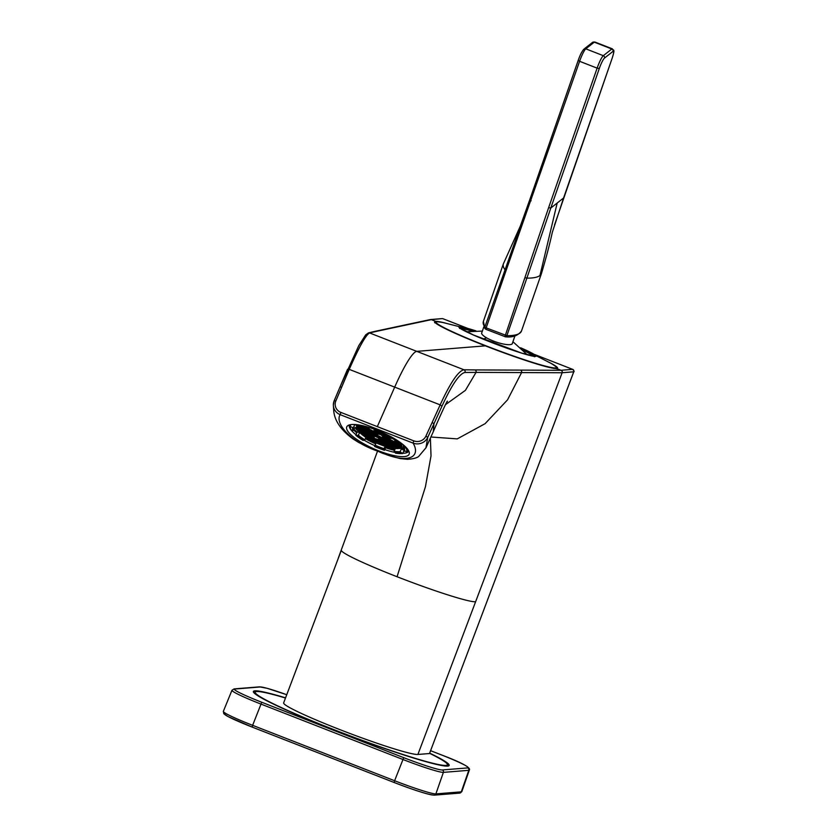 <?xml version="1.0" encoding="UTF-8"?>
<svg xmlns="http://www.w3.org/2000/svg" width="837" height="837" viewBox="0 0 837 837"><rect width="100%" height="100%" fill="white"/><g stroke="black" fill="none" stroke-linecap="round" stroke-linejoin="round"><path stroke-width="1.26" d="M430.385 438.075L431.024 455.903L425.426 486.757L397.062 576.735A72.306 5.168 20.7 0 0 475.594 601.772L562.14 372.747L521.577 372.58L507.536 399.856L485.073 423.689L457.264 438.881L430.877 436.998M397.062 576.735A72.306 5.168 -159.3 0 1 341.35 550.223L283.649 702.902A72.306 5.168 -159.3 0 0 339.372 729.425A72.306 5.168 20.7 0 0 417.893 754.461L429.507 753.53L573.743 371.806L562.14 372.747A1.904 1.873 -94.6 0 0 561.052 370.289L520.509 370.111A1.904 1.862 -89.8 0 1 521.577 372.58A199731.186 17363.335 155.1 0 0 476.044 372.392L465.403 390.356L445.347 404.763M520.509 370.111A284009.302 20306.865 -159.3 0 1 474.987 369.923A1.904 1.862 -89.8 0 1 476.044 372.392L464.912 372.475C459.461 373.584 451.813 384.811 441.967 406.165A3216.518 1985.238 127.2 0 1 433.953 423.752L433.284 431.704C444.227 406.28 448.151 399.207 447.251 401.593L447.251 401.603M467.789 328.418L442.951 318.73A1.904 1.873 -94.6 0 0 442.135 318.604L431.348 319.661A1.904 1.873 -94.5 0 0 430.344 319.567L404.334 325.101A1.904 1.883 78 0 1 404.334 325.101A1.904 1.883 78 0 1 405.401 325.185L431.348 319.661L435.732 321.377A65.652 4.698 20.7 0 0 434.79 321.774A65.652 4.698 20.7 0 0 485.376 345.848L416.784 351.362L463.96 369.776C458.352 370.885 450.421 382.582 440.157 404.867L394.698 387.123A57.083 8.516 -68.7 0 1 416.784 351.362L369.619 332.959L376.263 331.4A278832.907 19935.593 -159.3 0 1 405.401 325.185M429.507 753.53L573.774 371.795A1.904 1.873 -94.6 0 0 572.665 369.347L561.052 370.289L556.668 368.573A65.652 4.698 -159.3 0 1 515.697 357.054A65.652 4.698 -159.3 0 1 485.376 345.848M441.967 406.165L440.157 404.867A4333.735 4122.256 173.6 0 1 432.154 422.465L433.953 423.752L427.728 437.395L425.939 447.847M340.052 386.935A3248.02 2627.866 -90 0 1 347.543 369.305L349.238 369.379C359.104 346.936 365.895 334.8 369.619 332.959A1.904 1.883 77.6 0 0 368.542 332.875A1.904 1.883 77.6 0 1 368.542 332.875L375.196 331.306A1.904 1.883 78 0 1 376.273 331.389L376.273 331.389A1.904 1.883 78.1 0 0 375.196 331.306L404.344 325.101M548.946 362.222A65.652 4.698 -159.3 0 1 557.609 368.175A65.652 4.698 -159.3 0 1 556.668 368.573M445.232 323.03A65.652 4.698 20.7 0 0 435.732 321.377M432.154 422.465L425.918 436.098L427.728 437.395A11.237 10.609 172.5 0 1 413.091 443.118C421.053 456.395 409.262 465.288 379.213 451.656C349.531 441.978 334.633 422.675 340.199 414.671A11.237 10.661 177.7 0 1 333.335 405.014A11.237 10.661 177.7 0 1 333.335 404.982A11.237 10.661 177.7 0 1 334.151 400.871L335.846 400.944L341.684 387.154A4362.632 4149.741 173.6 0 1 349.238 369.379L394.698 387.123L377.32 426.629L340.868 412.411A9.333 8.872 173.6 0 1 335.846 400.944M340.868 412.411L340.199 414.671L413.091 443.118L413.771 440.858L377.32 426.629M361.877 425.52A34.066 9.207 -156.3 0 0 347.784 425.667A34.066 9.207 -156.3 0 0 358.77 440.754A34.066 9.207 -156.3 0 0 394.028 455.6A34.066 9.207 -156.3 0 0 409.324 452.733A34.066 9.207 -156.3 0 0 361.877 425.52M350.054 427.372A31.21 8.433 23.7 0 1 350.232 426.075L350.326 425.887A0.575 0.555 28.8 0 0 350.63 426.629L352.795 427.592A0.575 0.555 28.8 0 0 353.538 427.33L354.762 424.547M404.125 450.494L402.503 453.623L395.65 453.194L394.112 451.279A27.684 7.481 -156.3 0 0 400.17 451.666L402.503 453.623M385.637 446.498L385.962 447.115A31.21 8.433 -156.3 0 0 394.855 449.574M385.962 447.115L384.424 450.296L374.568 446.435L375.185 445.211A27.684 7.481 -156.3 0 0 384.047 448.684L384.424 450.296M365.675 437.929A31.21 8.433 -156.3 0 0 375.98 443.202L374.568 446.435A30.634 8.276 -156.3 0 0 384.382 450.254M354.208 429.402A31.21 8.433 -156.3 0 0 357.033 432.018L355.84 435.366L358.382 435.292A27.684 7.481 -156.3 0 0 364.848 439.812L363.059 440.429L355.84 435.376M358.707 431.641A27.684 7.481 23.7 0 1 355.076 427.404L353.088 430.584L350.661 429.632L350.232 426.075A31.21 8.433 23.7 0 1 350.326 425.887M357.284 425.803L354.742 424.505M362.18 425.594L363.54 425.897M373.229 428.879A28.259 7.638 23.7 0 1 382.268 432.426L382.279 432.415M400.588 442.742L399.197 442.365M404.334 445.755L403.79 447.45L406.834 448.255M407.274 448.778A31.21 8.433 23.7 0 1 407.556 449.898A31.21 8.433 23.7 0 1 407.368 451.206A31.21 8.433 23.7 0 1 407.274 451.384A0.575 0.555 -151.2 0 1 406.531 451.656L404.365 450.683A0.575 0.555 -151.2 0 1 404.062 449.94A27.684 7.481 -156.3 0 0 404.145 449.783L403.79 447.45M404.104 448.172A27.684 7.481 23.7 0 1 401.425 448.81L404.104 450.442M401.425 448.81L400.17 451.666M395.284 448.611L394.112 451.279M385.083 446.32L384.047 448.684M375.98 443.202L375.185 445.211M365.915 437.395L364.848 439.812M359.586 432.551L358.382 435.292M357.033 432.018L359.439 432.405M398.956 442.229A23.122 6.246 23.7 0 1 400.766 445.472A23.122 6.246 23.7 0 1 400.63 446.435A23.122 6.246 23.7 0 1 378.554 443.526A23.122 6.246 23.7 0 1 358.163 428.785A23.122 6.246 23.7 0 1 358.299 427.822A23.122 6.246 23.7 0 1 362.526 426.2M363.331 426.211A23.122 6.246 23.7 0 1 365.518 426.399M400.735 446.1A23.122 6.246 23.7 0 1 400.222 446.602A23.122 6.246 23.7 0 1 377.236 442.208A23.122 6.246 23.7 0 1 358.456 428.23A23.122 6.246 23.7 0 1 358.445 428.146A23.122 6.246 23.7 0 1 358.477 427.508M400.609 446.267A23.687 6.403 23.7 0 1 400.159 446.435L398.862 445.242L400.756 445.368M399.72 446.56A23.687 6.403 23.7 0 1 399.029 446.696L394.782 444.405L398.109 445.096L399.72 446.56A23.687 6.403 -156.3 0 0 400.159 446.435L400.651 445.326M398.475 446.759A23.687 6.403 23.7 0 1 395.765 446.749L394.938 445.995L396.006 445.786L398.475 446.759A23.687 6.403 -156.3 0 0 399.029 446.696L399.27 446.142M395.127 446.696A23.687 6.403 23.7 0 1 392.019 446.226L390.869 445.158L391.936 444.96L395.127 446.696L396.163 445.849M391.277 446.069A23.687 6.403 23.7 0 1 387.719 445.179L386.788 444.332L387.855 444.123L391.277 446.069L392.019 446.226L392.48 445.179M386.872 444.928A23.687 6.403 23.7 0 1 382.614 443.516L383.785 443.286L387.719 445.179L388.138 444.238M382.07 441.988L381.567 443.129A23.687 6.403 23.7 0 1 380.092 442.543L378.491 441.078L381.818 441.758L383.011 442.846L381.567 443.129A23.687 6.403 -156.3 0 0 382.614 443.516M379.046 442.114A23.687 6.403 23.7 0 1 374.746 440.178L377.738 440.921L379.046 442.114A23.687 6.403 -156.3 0 0 380.092 442.543L380.647 441.298M374.16 439.101L373.877 439.749A23.687 6.403 23.7 0 1 370.216 437.814L373.511 438.504L374.746 440.178M369.797 436.558L369.441 437.374A23.687 6.403 23.7 0 1 366.187 435.355L369.284 436.087L370.477 437.176L369.441 437.374L370.216 437.814M365.769 434.319L365.507 434.895A23.687 6.403 23.7 0 1 362.588 432.698L365.058 433.66L366.187 435.355M362.39 431.243L361.982 432.174A23.687 6.403 23.7 0 1 361.197 431.463L364.901 432.08L366.093 433.168L365.026 433.378L361.982 432.174A23.687 6.403 -156.3 0 0 362.588 432.698M361.103 430.051L360.705 430.971A23.687 6.403 23.7 0 1 359.104 429.046L361.866 430.752L360.705 430.971A23.687 6.403 -156.3 0 0 361.197 431.463M358.623 427.33L361.71 429.161L359.104 429.046M359.355 427.613L358.885 428.68A23.687 6.403 23.7 0 1 358.445 427.717M400.693 445.064L398.705 443.662L399.971 443.537M399.667 443.097L398.726 442.041M364.932 426.326L365.476 426.828L364.409 427.027L362.316 426.211M360.297 426.462L361.553 427.581L358.832 427.132M383.168 436.945L386.621 438.923L383.294 438.243L382.101 437.155L383.168 436.945M383.315 438.536L386.778 440.513L383.451 439.833L382.247 438.734L383.315 438.536M391.622 441.79L395.074 443.767L391.747 443.076L390.555 441.988L391.622 441.79M391.465 440.199L394.918 442.177L391.59 441.497L390.398 440.408L391.465 440.199M383.628 441.706L387.081 443.683L383.754 443.003L382.561 441.905L383.628 441.706M373.333 436.632L369.87 434.654L373.208 435.334L374.401 436.422L373.333 436.632L373.7 435.784M379.37 438.996L378.178 437.908L379.245 437.699L382.697 439.676L379.37 438.996L379.841 437.929M361.103 426.64L362.18 426.431L365.633 428.408L364.566 428.617L361.103 426.64M377.592 439.341L378.784 440.429L377.717 440.628L374.254 438.651L377.592 439.341M377.278 436.161L378.47 437.259L377.403 437.458L373.951 435.481L377.278 436.161M368.824 431.327L370.017 432.415L368.95 432.624L365.487 430.647L368.824 431.327M368.971 432.907L370.174 434.005L369.107 434.204L365.643 432.227L368.971 432.907M372.81 428.649L370.278 427.801M364.723 430.197L361.26 428.22L364.587 428.91L365.79 429.998L364.723 430.197L365.089 429.36M377.121 434.581L378.314 435.669L377.246 435.878L373.794 433.901L377.121 434.581M381.055 431.913L378.261 430.752M383.137 436.652L381.944 435.564L383.011 435.355L386.464 437.332L383.137 436.652L383.608 435.596M394.509 439.027L391.287 438.326L390.094 437.228L392.427 437.521M364.869 431.787L361.417 429.81L364.744 430.49L365.936 431.578L364.869 431.787L365.246 430.95M369.41 429.894L370.477 429.684L373.93 431.662L372.863 431.871L369.41 429.894M382.98 435.073L381.787 433.974L382.854 433.775L386.307 435.753L382.98 435.073L383.451 434.005M378.784 432.938L382.237 434.916L378.91 434.236L377.717 433.147L378.784 432.938M373.49 438.211L370.027 436.234L373.354 436.914L374.557 438.013L373.49 438.211L373.857 437.374M379.527 440.576L378.334 439.488L379.402 439.289L382.854 441.266L379.527 440.576L379.998 439.519M368.667 429.737L369.86 430.825L368.793 431.034L365.34 429.057L368.667 429.737M377.089 434.288L373.637 432.31L376.964 432.991L378.167 434.079L377.089 434.288L377.466 433.451M373.02 433.451L369.567 431.473L372.894 432.154L374.087 433.252L373.02 433.451L373.396 432.614M376.817 431.411L378.01 432.499L376.943 432.698L373.48 430.72L376.817 431.411M368.51 428.157L369.703 429.245L368.636 429.444L365.183 427.466L368.51 428.157M379.213 437.406L378.021 436.318L379.088 436.108L382.551 438.086L379.213 437.406L379.684 436.349M373.176 435.041L369.724 433.064L373.051 433.744L374.244 434.832L373.176 435.041L373.543 434.204M369.127 434.497L370.32 435.585L369.253 435.795L365.8 433.817L369.127 434.497M383.472 440.116L386.924 442.093L383.597 441.413L382.404 440.325L383.472 440.116M391.779 443.369L395.231 445.347L391.904 444.667L390.712 443.579L391.779 443.369M387.677 442.25L386.485 441.162L387.552 440.953L391.005 442.93L387.677 442.25L388.138 441.183M387.081 436.192L390.534 438.169L387.207 437.489L386.014 436.401L387.081 436.192M387.824 443.83L386.631 442.742L387.698 442.543L391.161 444.52L387.824 443.83L388.295 442.773M387.364 439.08L386.171 437.981L387.238 437.782L390.691 439.76L387.364 439.08L387.834 438.013M387.521 440.66L386.328 439.571L387.395 439.362L390.848 441.34L387.521 440.66L387.991 439.603M386.066 434.183L382.823 433.482L381.986 432.321M369.399 427.519L368.479 427.864L365.612 426.42M378.627 431.358L382.08 433.336L378.753 432.645L377.56 431.557L378.627 431.358M377.246 430.354L377.853 430.909L376.786 431.118L373.7 429.067M398.119 441.559L395.514 440.743L394.321 439.655L395.2 439.477M395.671 442.334L394.478 441.235L395.545 441.036L398.998 443.014L395.671 442.334L396.131 441.266M395.817 443.913L394.625 442.825L395.692 442.616L399.155 444.593L395.817 443.913L396.288 442.857M389.885 436.129L390.387 436.579L389.32 436.788L387.05 435.899L385.857 434.811L386.935 434.612M396.445 444.437L395.974 445.504M400.243 443.966L399.898 444.75M364.723 426.305L364.409 427.027M360.862 426.943L360.485 427.78M361.019 428.523L360.642 429.371M365.403 432.53L365.026 433.378M385.92 438.285L385.554 439.132M383.754 437.176L383.294 438.243M386.077 439.875L385.711 440.712M383.911 438.766L383.451 439.833M394.384 443.129L394.007 443.966M392.218 442.02L391.747 443.076M394.227 441.538L393.85 442.386M392.061 440.429L391.59 441.497M386.391 443.045L386.014 443.882M384.225 441.936L383.754 443.003M371.534 434.675L371.073 435.742M382.007 439.038L381.63 439.885M364.932 427.77L364.566 428.617M362.766 426.661L362.306 427.728M378.083 439.791L377.717 440.628M375.918 438.682L375.457 439.749M377.78 436.621L377.403 437.458M375.614 435.512L375.143 436.579M369.316 431.777L368.95 432.624M367.15 430.668L366.69 431.735M369.473 433.367L369.107 434.204M367.307 432.258L366.836 433.325M362.923 428.251L362.452 429.318M377.623 435.031L377.246 435.878M375.457 433.922L374.986 434.989M385.763 436.705L385.397 437.542M391.747 437.259L391.287 438.326M393.819 438.588L393.547 439.205M363.08 429.841L362.609 430.898M373.239 431.024L372.863 431.871M371.073 429.915L370.603 430.982M385.616 435.114L385.24 435.951M381.536 434.277L381.17 435.125M379.37 433.168L378.91 434.236M371.691 436.265L371.22 437.322M382.153 440.628L381.787 441.465M369.159 430.197L368.793 431.034M366.993 429.088L366.533 430.145M375.3 432.342L374.83 433.399M371.23 431.505L370.76 432.572M377.309 431.861L376.943 432.698M375.143 430.752L374.683 431.819M369.012 428.607L368.636 429.444M366.847 427.498L366.376 428.565M381.85 437.448L381.473 438.295M371.377 433.095L370.917 434.152M369.63 434.947L369.253 435.795M367.464 433.848L366.993 434.905M386.234 441.455L385.857 442.302M384.068 440.356L383.597 441.413M394.53 444.709L394.164 445.556M392.375 443.6L391.904 444.667M390.304 442.292L389.937 443.139M389.843 437.531L389.467 438.379M387.677 436.422L387.207 437.489M390.46 443.882L390.094 444.719M390 439.122L389.623 439.959M390.147 440.701L389.78 441.549M383.126 432.802L382.823 433.482M385.323 433.828L385.083 434.372M368.73 427.309L368.479 427.864M381.379 432.698L381.013 433.535M379.224 431.589L378.753 432.645M377.142 430.312L376.786 431.118M374.861 429.475L374.526 430.228M395.87 439.938L395.514 440.743M398.297 442.375L397.931 443.212M398.454 443.955L398.088 444.803M389.655 436.004L389.32 436.788M387.5 434.895L387.05 435.899M534.142 356.259A39.58 2.825 20.7 0 0 532.259 354.721A39.58 2.825 20.7 0 0 523.073 350.065M472.675 331.023A39.58 2.825 20.7 0 0 460.277 328.345M532.217 355.955A37.675 2.689 20.7 0 0 532.332 355.882A37.675 2.689 20.7 0 0 530.574 354.135A37.675 2.689 20.7 0 0 523.449 350.452M472.141 331.065A37.675 2.689 20.7 0 0 461.888 329.255A37.675 2.689 20.7 0 0 461.919 329.401M285.563 697.849A104.656 7.481 20.7 0 0 253.391 691.477A104.656 7.481 20.7 0 0 382.363 747.723A104.656 7.481 20.7 0 0 449.187 765.457A104.656 7.481 20.7 0 0 429.684 753.122M285.501 698.027A102.752 7.345 20.7 0 0 255.17 692.147A102.752 7.345 20.7 0 0 381.798 747.368A102.752 7.345 20.7 0 0 447.408 764.788A102.752 7.345 20.7 0 0 429.601 753.331M485.858 329.234A1.904 1.758 -34.5 0 1 485.021 328.606L485.021 328.606A1.904 1.758 -34.5 0 1 484.832 327.079L529.727 199.938M485.983 329.276L486.161 327.863L484.832 327.079A64.7 15.641 19.2 0 1 483.378 321.398L503.382 263.843L520.321 226.095M563.615 197.877L552.305 232.372C549.867 243.661 546.258 257.367 541.466 273.49A64.7 15.641 19.2 0 1 539.959 275.509L557.191 203.014L550.809 208.015L599.302 68.488A9.51 1.423 -68.7 0 1 604.46 58.098L612.966 51.434A9.51 1.423 -68.7 0 1 612.067 58.485L563.573 198.013L557.191 203.014M483.378 321.398L485.021 328.606L485.899 329.307L505.475 336.819C512.6 337.614 517.925 335.689 521.472 331.044A64.7 15.641 -160.8 0 1 506.866 335.668A1.904 1.496 90.7 0 1 505.475 336.819L505.475 336.819A1.904 1.496 90.7 0 1 504.889 336.652L548.633 207.66L597.126 68.142L579.602 61.3A11.415 1.705 -68.7 0 1 585.785 48.828A1.904 1.82 -128.1 0 0 584.006 49.08C582.081 51.057 580.156 54.813 578.221 60.337L578.273 60.274M525.071 277.696L526.871 278.125L506.866 335.668L486.161 327.863L506.165 270.309L504.837 269.524A64.7 15.641 -160.8 0 1 503.382 263.843M539.959 275.509A64.7 15.641 19.2 0 1 526.871 278.125L550.809 208.015L548.633 207.66M512.443 343.086A16.269 3.934 -160.8 0 1 512.401 343.526A16.269 3.934 -160.8 0 1 501.018 343.484A16.269 3.934 19.2 0 1 493.391 341.036A16.269 3.934 19.2 0 1 486.653 337.876A16.269 3.934 -160.8 0 1 481.662 332.844A16.269 3.934 -160.8 0 1 481.892 332.467M475.594 601.772L417.893 754.461M474.987 369.923L463.96 369.776A1.904 1.862 -89.6 0 1 464.912 372.475M476.033 372.392A1.904 1.862 -89.8 0 0 474.966 369.923M573.774 371.795C574.454 371.816 574.088 371 572.686 369.358L534.592 354.49M334.214 400.724L340 386.997L334.162 400.787L333.335 404.982L333.754 411.072C334.674 420.917 341.13 430.218 353.12 438.975L358.906 442.606L379.297 451.844A3.808 0.555 -68.8 0 1 379.213 451.656M368.531 332.875L365.717 334.831L358.749 345.691L340 386.997L341.684 387.154M425.918 436.098A9.333 8.872 173.6 0 1 413.771 440.858M349.468 424.903A32.381 8.747 -156.3 0 0 350.389 429.067M350.975 429.883A32.381 8.747 -156.3 0 0 355.882 434.633M364.388 440.335A32.381 8.747 -156.3 0 0 374.882 445.692M384.863 449.615A32.381 8.747 -156.3 0 0 394.363 452.283A32.381 8.747 -156.3 0 0 394.53 452.315M402.9 453.288A32.381 8.747 -156.3 0 0 408.749 450.986M350.452 424.683A31.869 8.611 -156.3 0 0 350.557 425.353M353.842 430.218A31.869 8.611 -156.3 0 0 356.698 432.771M365.371 438.63A31.869 8.611 -156.3 0 0 375.677 443.892M385.658 447.805A31.869 8.611 -156.3 0 0 394.53 450.316M403.748 451.352A31.869 8.611 -156.3 0 0 405.474 451.185M407.682 450.484A31.869 8.611 -156.3 0 0 408.247 450.107M350.63 426.629A30.634 8.276 -156.3 0 0 350.944 429.873M356.667 424.662A30.634 8.276 -156.3 0 0 354.94 424.725M406.531 451.656A30.645 8.276 -156.3 0 0 406.803 450.201A30.645 8.276 -156.3 0 0 406.217 448.412M395.514 453.131A30.634 8.276 -156.3 0 0 402.22 453.56M355.987 435.439A30.634 8.276 -156.3 0 0 363.143 440.45M353.088 430.584A28.259 7.638 23.7 0 1 352.795 427.592M353.455 427.487L353.517 427.372A27.684 7.481 -156.3 0 0 353.455 427.487A27.684 7.481 -156.3 0 0 353.298 428.638A27.684 7.481 -156.3 0 0 353.821 430.26M356.771 425.845A28.259 7.638 23.7 0 1 362.955 426.232M392.825 437.929A28.259 7.638 23.7 0 1 399.427 442.553M404.072 447.69A28.259 7.638 23.7 0 1 404.616 449.343A28.259 7.638 23.7 0 1 404.365 450.683M400.389 452.44A28.259 7.638 23.7 0 1 394.206 452.043M383.932 449.396A28.259 7.638 23.7 0 1 374.892 445.849M364.336 440.346A28.259 7.638 23.7 0 1 357.734 435.721M403.225 444.792A25.403 6.863 23.7 0 1 403.308 445.294A25.403 6.863 23.7 0 1 403.162 446.351L403.675 445.179M356.656 425.887A25.403 6.863 23.7 0 1 356.698 425.792L356.416 427.477C359.868 434.654 369.284 440.89 384.654 446.184C397.701 449.187 403.873 449.249 403.162 446.351M359.533 425.887A24.263 6.55 -156.3 0 0 357.117 428.366A24.263 6.55 -156.3 0 0 380.186 444.52A24.263 6.55 -156.3 0 0 401.812 445.88A24.263 6.55 -156.3 0 0 400.086 442.658M521.671 348.223A41.254 2.95 -159.3 0 1 531.003 352.618A41.254 2.95 -159.3 0 1 522.539 353.402A41.254 2.95 -159.3 0 1 473.292 334.957A41.254 2.95 -159.3 0 1 465.037 327.696A41.254 2.95 -159.3 0 1 475.96 330.887L442.93 322.517C436.433 321.429 433.723 321.523 434.801 322.81M442.94 322.517A64.313 4.593 -159.3 0 0 458.55 334.497A64.313 4.593 -159.3 0 0 533.19 362.578A64.313 4.593 -159.3 0 0 551.008 363.352L520.698 347.794A41.254 2.95 -159.3 0 1 521.608 348.192M260.307 686.978A1.904 1.873 -94.6 0 0 259.48 686.853L267.149 688.307L286.746 694.72A35.51 2.542 20.7 0 0 260.307 686.978L234.894 689.018A35.51 2.542 20.7 0 0 261.74 702.253L403.716 757.663A35.51 2.542 20.7 0 0 442.281 769.956L467.695 767.916A35.51 2.542 20.7 0 0 440.837 754.681L430.605 750.684L440.879 754.692M234.894 689.018A1.904 1.873 -94.6 0 0 234.067 688.903L231.954 690.284A37.403 2.678 20.7 0 0 260.778 704.011L402.754 759.421A37.403 2.678 20.7 0 0 443.38 772.373L468.793 770.322A37.403 2.678 20.7 0 0 469.327 770.092C471.074 767.644 461.585 762.507 440.858 754.681M261.74 702.253L252.628 725.323A38.01 2.72 -159.3 0 1 223.343 711.377L231.954 690.284M403.716 757.663L394.604 780.733L252.628 725.323L252.23 727.112L228.082 716.598L223.824 713.762L223.343 711.377M442.281 769.956A1.904 1.873 85.4 0 1 443.38 772.373L435.878 793.894A38.01 2.72 -159.3 0 1 394.604 780.733L394.206 782.522A36.106 2.584 20.7 0 0 433.44 795.024M467.695 767.916A1.904 1.873 85.4 0 1 468.793 770.322L461.292 791.844L435.878 793.894A1.904 1.873 -94.6 0 1 434.257 795.15C428.513 794.773 415.152 790.567 394.206 782.522L252.23 727.112L394.196 782.511M449.019 765.698A104.656 7.481 20.7 0 0 445.943 762.643M257.691 691.508A104.656 7.481 20.7 0 0 253.36 691.77M469.327 770.092L461.836 791.614A38.01 2.72 -159.3 0 1 461.292 791.844A1.904 1.873 -94.6 0 1 459.67 793.099L434.257 795.15M444.698 765.96A102.752 7.345 20.7 0 0 447.209 765.321L447.157 765.426M254.94 692.795L254.971 692.68A102.752 7.345 20.7 0 0 256.436 694.825M224.954 713.658A36.106 2.584 20.7 0 0 252.219 727.102M506.165 270.309L579.602 61.3L578.221 60.337L529.727 199.865L578.221 60.41M531.097 200.817L529.727 199.865L520.394 225.906M599.302 68.488L597.126 68.142A11.415 1.705 -68.7 0 1 603.31 55.671L585.785 48.828L594.301 42.164A11.415 1.705 -68.7 0 1 594.814 41.996L612.339 48.839A11.415 1.705 -68.7 0 0 611.826 49.006A1.904 1.82 51.9 0 1 612.966 51.434M584.006 49.08L592.512 42.415A1.904 1.82 -128.1 0 1 594.301 42.164L611.826 49.006L603.31 55.671A1.904 1.82 51.9 0 1 604.46 58.098M554.512 224.996L612.067 58.485M492.198 342.699A64.7 9.646 -68.7 0 1 493.391 341.036M483.148 339.111A64.7 38.209 -60.3 0 1 486.653 337.876M377.518 451.153L338.232 558.279M379.297 451.844C382.383 453.445 389.32 455.673 400.117 458.561L407.41 459.314C413.332 458.906 417.108 457.912 418.751 456.353L425.981 447.764L433.284 431.704M430.521 319.546L442.135 318.604M442.972 318.73L467.831 328.428M534.55 354.469L572.686 369.358M407.253 451.425L408.006 449.751M363.091 426.295L357.043 425.907M373.271 428.921L382.258 432.447M392.752 437.918L399.28 442.491M534.456 356.771L534.948 356.269L521.618 353.088L473.449 334.999L459.67 327.832L459.701 328.522M551.008 363.352C556.615 366.847 558.582 368.709 556.908 368.95M259.48 686.853L234.067 688.903M461.836 791.614L459.67 793.099M447.209 765.321L447.408 764.788M254.971 692.68L255.17 692.147M512.171 343.892L514.943 335.899M481.61 333.272L483.901 326.692M594.814 41.996L592.512 42.415M612.109 58.433C615.279 48.211 613.5 50.963 612.339 48.839M521.472 331.044L541.466 273.49M527.268 354.752L512.924 341.716M466.439 331.755L482.374 331.096"/></g></svg>
